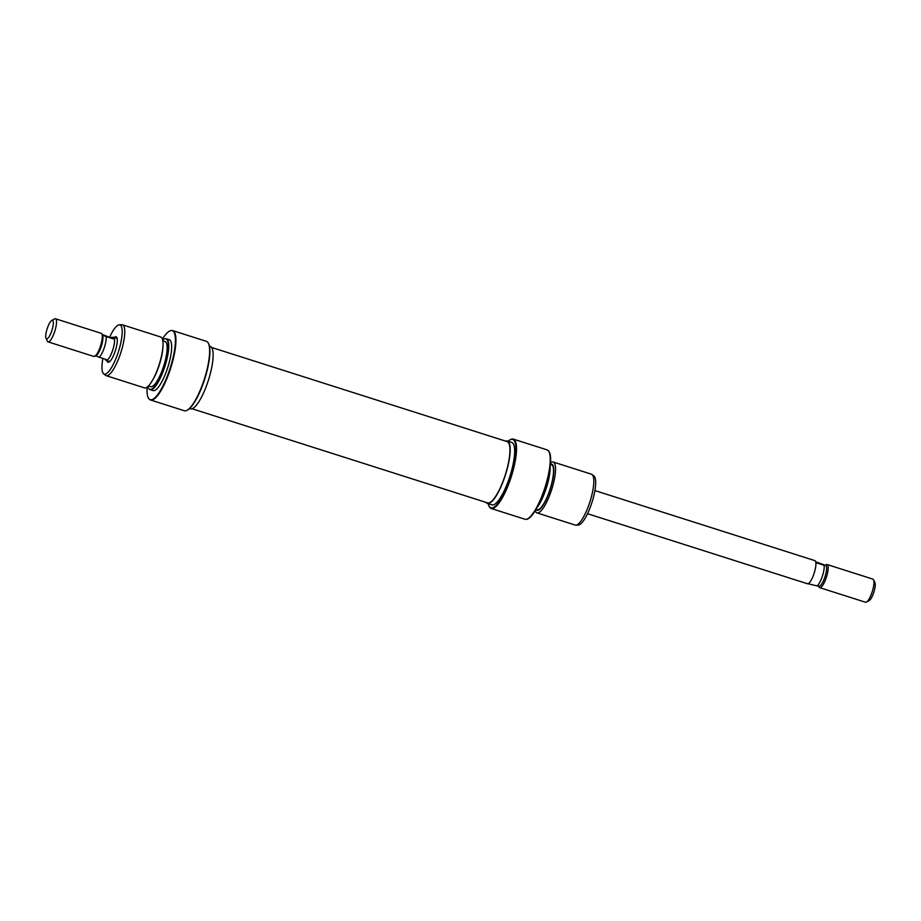 <?xml version="1.0" encoding="UTF-8"?>
<svg xmlns="http://www.w3.org/2000/svg" width="921" height="921" viewBox="0 0 921 921"><rect width="100%" height="100%" fill="white"/><g stroke="black" fill="none" stroke-linecap="round" stroke-linejoin="round"><path stroke-width="1.38" d="M594.897 490.571L814.843 560.624A12.134 3.154 107.7 0 1 815.062 560.739A12.134 3.154 107.7 0 1 814.026 573.587A12.134 3.154 107.7 0 1 807.475 583.753L587.529 513.699M866.488 602.081L869.274 600.515A9.705 2.521 -72.3 0 0 873.868 592.168A9.705 2.521 -72.3 0 0 874.95 582.694L873.592 579.816A12.134 3.154 107.7 0 1 872.233 591.65A12.134 3.154 107.7 0 1 866.488 602.081A12.134 3.154 107.7 0 1 865.544 602.253L819.759 587.667A12.134 3.154 -72.3 0 0 826.31 577.502A12.134 3.154 -72.3 0 0 827.346 564.642A12.134 3.154 -72.3 0 0 827.127 564.538A12.134 3.154 -72.3 0 0 826.183 564.711L825.354 565.183M827.127 564.538L872.912 579.125A12.134 3.154 107.7 0 1 873.131 579.228A12.134 3.154 107.7 0 1 873.592 579.816M818.723 586.216L819.091 586.988A12.134 3.154 -72.3 0 0 819.54 587.563A12.134 3.154 -72.3 0 0 819.759 587.667M818.827 586.216L819.299 586.193A10.925 2.844 -72.3 0 0 825.032 576.615A10.925 2.844 -72.3 0 0 825.895 565.482A10.925 2.844 -72.3 0 0 825.884 565.471L816.11 561.937M112.995 337.236A12.134 3.154 107.7 0 1 113.525 337.247A12.134 3.154 107.7 0 1 113.744 337.351A12.134 3.154 107.7 0 1 112.707 350.199A12.134 3.154 107.7 0 1 106.157 360.376A12.134 3.154 107.7 0 1 105.938 360.261A12.134 3.154 107.7 0 1 105.535 359.8M52.658 320.427A9.705 2.521 -72.3 0 0 51.726 320.485A9.705 2.521 -72.3 0 0 47.132 328.832A9.705 2.521 -72.3 0 0 46.05 338.306A9.705 2.521 -72.3 0 0 46.418 338.767A9.705 2.521 -72.3 0 0 51.703 331.065A9.705 2.521 -72.3 0 0 52.658 320.427M51.726 320.485L54.512 318.919A12.134 3.154 107.7 0 1 55.456 318.747A12.134 3.154 107.7 0 1 55.674 318.85A12.134 3.154 107.7 0 1 54.627 331.71A12.134 3.154 107.7 0 1 48.088 341.875A12.134 3.154 107.7 0 1 47.869 341.772A12.134 3.154 107.7 0 1 47.408 341.184L46.05 338.306M93.654 356.358A12.134 3.154 -72.3 0 0 93.873 356.462A12.134 3.154 -72.3 0 0 94.817 356.289A12.134 3.154 -72.3 0 0 100.562 345.847A12.134 3.154 -72.3 0 0 101.909 334.012A12.134 3.154 -72.3 0 0 101.46 333.437A12.134 3.154 -72.3 0 0 101.241 333.333L55.456 318.747M106.341 359.524L105.973 360.169L106.341 359.524L99.123 357.221A12.042 3.131 -72.3 0 0 104.188 347.965A12.042 3.131 -72.3 0 0 106.134 336.602L113.364 338.905L113.709 337.443A12.042 3.131 -72.3 0 0 113.49 337.339A12.042 3.131 -72.3 0 0 113.479 337.328L113.709 337.443A12.042 3.131 -72.3 0 1 112.684 350.187A12.042 3.131 -72.3 0 1 106.18 360.284L106.145 360.272A12.042 3.131 -72.3 0 0 106.18 360.284M95.162 355.564L99.123 357.221M106.134 336.602L102.185 334.933L103.877 335.071L113.364 338.905M94.817 356.289L96.21 355.506A10.925 2.844 -72.3 0 0 101.379 346.112A10.925 2.844 -72.3 0 0 102.588 335.451L101.909 334.012M105.973 360.169L104.89 359.063M111.096 337.374L113.709 337.443M807.291 583.557L817.123 585.929A12.042 3.131 -72.3 0 0 822.2 576.673A12.042 3.131 -72.3 0 0 824.145 565.298L816.927 562.996L815.027 560.831M818.815 586.067L817.123 585.929M824.145 565.298L825.838 565.436M114.377 337.512A13.355 3.465 107.7 0 1 116.368 336.913A13.355 3.465 107.7 0 1 116.863 337.547A13.355 3.465 107.7 0 1 115.378 350.567A13.355 3.465 107.7 0 1 109.058 362.057A13.355 3.465 107.7 0 1 107.78 362.126A13.355 3.465 107.7 0 1 107.009 360.641M117.151 338.456A12.134 3.154 -72.3 0 0 117.094 338.41A12.134 3.154 -72.3 0 0 116.875 338.306L113.525 337.247M208.457 343.406L208.722 343.994A35.931 9.337 107.7 0 1 204.727 379.026A35.931 9.337 107.7 0 1 187.723 409.926L187.17 410.236A36.414 9.463 -72.3 0 0 204.393 378.922A36.414 9.463 -72.3 0 0 208.457 343.406A36.414 9.463 -72.3 0 0 207.087 341.679A36.414 9.463 -72.3 0 0 206.431 341.357L172.711 330.616A36.414 9.463 107.7 0 1 173.355 330.938A36.414 9.463 107.7 0 1 170.247 369.494A36.414 9.463 107.7 0 1 150.607 400.002A36.414 9.463 107.7 0 1 149.95 399.691A36.414 9.463 107.7 0 1 149.778 399.553A36.414 9.463 107.7 0 1 149.605 399.415M150.607 400.002L184.327 410.743A36.414 9.463 -72.3 0 0 187.17 410.236M106.203 375.676L144.47 387.868A26.697 6.942 -72.3 0 0 152.011 381.11A26.697 6.942 -72.3 0 0 162.925 346.837A26.697 6.942 -72.3 0 0 161.163 337.213A26.697 6.942 -72.3 0 0 160.68 336.982L122.412 324.791A26.697 6.942 107.7 0 1 122.884 325.021A26.697 6.942 107.7 0 1 120.605 353.296A26.697 6.942 107.7 0 1 106.203 375.676A26.697 6.942 107.7 0 1 105.719 375.434A26.697 6.942 107.7 0 1 105.593 375.342A26.697 6.942 107.7 0 1 105.466 375.238M147.878 386.509A26.525 6.896 -72.3 0 0 149.202 389.053A26.525 6.896 -72.3 0 0 149.34 389.146A26.525 6.896 -72.3 0 0 163.8 368.101A26.525 6.896 -72.3 0 0 166.39 339.055A26.525 6.896 -72.3 0 0 165.227 338.744A26.525 6.896 -72.3 0 0 162.672 340.045M165.227 338.744L165.722 338.721A26.697 6.942 107.7 0 1 166.413 338.801A26.697 6.942 107.7 0 1 166.885 339.032A26.697 6.942 107.7 0 1 164.606 367.318A26.697 6.942 107.7 0 1 150.204 389.687A26.697 6.942 107.7 0 1 149.72 389.456A26.697 6.942 107.7 0 1 149.593 389.353A26.697 6.942 107.7 0 1 149.467 389.249M147.118 387.131A36.23 9.417 -72.3 0 0 149.386 399.254A36.23 9.417 -72.3 0 0 149.559 399.38A36.23 9.417 -72.3 0 0 169.326 370.633A36.23 9.417 -72.3 0 0 172.86 330.961A36.23 9.417 -72.3 0 0 171.271 330.535A36.23 9.417 -72.3 0 0 162.418 339.101M171.271 330.535L171.767 330.501A36.414 9.463 107.7 0 1 172.711 330.616M102.899 358.43A25.823 6.712 -72.3 0 0 103.647 373.799A25.823 6.712 -72.3 0 0 103.774 373.891A25.823 6.712 -72.3 0 0 117.853 353.411A25.823 6.712 -72.3 0 0 120.375 325.148A25.823 6.712 -72.3 0 0 119.246 324.837A25.823 6.712 -72.3 0 0 109.749 336.948M119.246 324.837L121.722 324.699A26.697 6.942 107.7 0 1 122.412 324.791M189.53 408.579L190.348 408.843A32.765 8.519 -72.3 0 0 208.031 381.386A32.765 8.519 -72.3 0 0 210.828 346.676A32.765 8.519 -72.3 0 0 210.241 346.4L209.424 346.135M150.204 389.687L153.105 390.608A26.697 6.942 -72.3 0 0 167.507 368.239A26.697 6.942 -72.3 0 0 169.798 339.964A26.697 6.942 -72.3 0 0 169.314 339.722L166.413 338.801M148.454 385.945L150.676 386.647A23.67 6.148 -72.3 0 0 163.443 366.823A23.67 6.148 -72.3 0 0 165.469 341.76A23.67 6.148 -72.3 0 0 165.043 341.553L162.821 340.839M162.925 346.837L162.798 348.518A24.28 6.309 107.7 0 1 152.874 379.671L152.011 381.11M488.234 503.729A35.931 9.337 -72.3 0 0 488.924 505.871A35.931 9.337 -72.3 0 0 490.271 507.575A35.931 9.337 -72.3 0 0 509.866 479.081A35.931 9.337 -72.3 0 0 513.365 439.743A35.931 9.337 -72.3 0 0 509.923 439.927A35.931 9.337 -72.3 0 0 508.116 441.274M509.923 439.927L510.487 439.616A36.414 9.463 107.7 0 1 513.319 439.11A36.414 9.463 107.7 0 1 513.964 439.432A36.414 9.463 107.7 0 1 510.856 477.987A36.414 9.463 107.7 0 1 491.215 508.496A36.414 9.463 107.7 0 1 490.559 508.185A36.414 9.463 107.7 0 1 489.201 506.446L488.924 505.871M535.93 509.601A24.28 6.309 -72.3 0 0 536.459 510.096A24.28 6.309 -72.3 0 0 549.687 490.835A24.28 6.309 -72.3 0 0 552.059 464.265A24.28 6.309 -72.3 0 0 550.436 464.08M550.528 462.733A26.697 6.942 107.7 0 1 553.176 461.997A26.697 6.942 107.7 0 1 553.648 462.227A26.697 6.942 107.7 0 1 551.368 490.502A26.697 6.942 107.7 0 1 536.966 512.882A26.697 6.942 107.7 0 1 536.483 512.652A26.697 6.942 107.7 0 1 535.239 510.752M548.087 450.484A36.23 9.417 107.7 0 1 548.26 450.611A36.23 9.417 107.7 0 1 545.405 487.543A36.23 9.417 107.7 0 1 526.375 519.329L525.879 519.352A36.414 9.463 -72.3 0 0 545.002 487.416A36.414 9.463 -72.3 0 0 547.868 450.3A36.414 9.463 -72.3 0 0 547.696 450.173A36.414 9.463 -72.3 0 0 547.039 449.851L513.319 439.11M491.215 508.496L524.947 519.237A36.414 9.463 -72.3 0 0 525.879 519.352M536.966 512.882L575.234 525.074A26.697 6.942 -72.3 0 0 575.924 525.154A26.697 6.942 -72.3 0 0 589.958 501.738A26.697 6.942 -72.3 0 0 592.053 474.511A26.697 6.942 -72.3 0 0 591.927 474.419A26.697 6.942 -72.3 0 0 591.443 474.188L553.176 461.997M505.56 441.101A32.765 8.519 107.7 0 1 507.298 441.009A32.765 8.519 107.7 0 1 507.885 441.297A32.765 8.519 107.7 0 1 505.076 476.007A32.765 8.519 107.7 0 1 487.405 503.465A32.765 8.519 107.7 0 1 486.818 503.177A32.765 8.519 107.7 0 1 486.035 502.394M507.298 441.009L511.765 442.437A32.765 8.519 107.7 0 1 512.352 442.725A32.765 8.519 107.7 0 1 509.543 477.423A32.765 8.519 107.7 0 1 491.872 504.881L487.405 503.465M550.413 464.299L551.437 464.633A23.67 6.148 107.7 0 1 551.863 464.829A23.67 6.148 107.7 0 1 549.837 489.903A23.67 6.148 107.7 0 1 537.07 509.727L536.045 509.405M550.171 466.659A26.525 6.896 107.7 0 1 537.208 507.333M538.75 504.328A26.697 6.942 -72.3 0 0 549.687 470.009M593.872 475.961A25.823 6.712 107.7 0 1 593.999 476.053A25.823 6.712 107.7 0 1 591.973 502.371A25.823 6.712 107.7 0 1 578.4 525.016L575.924 525.154M211.611 347.47L507.114 441.596A32.166 8.358 107.7 0 1 509.232 458.485A32.166 8.358 107.7 0 1 499.504 489.465A32.166 8.358 107.7 0 1 487.589 502.889L192.086 408.763M93.873 356.462L48.088 341.875M109.507 361.435L106.157 360.376M103.647 373.799L105.593 375.342M593.999 476.053L592.053 474.511"/></g></svg>
